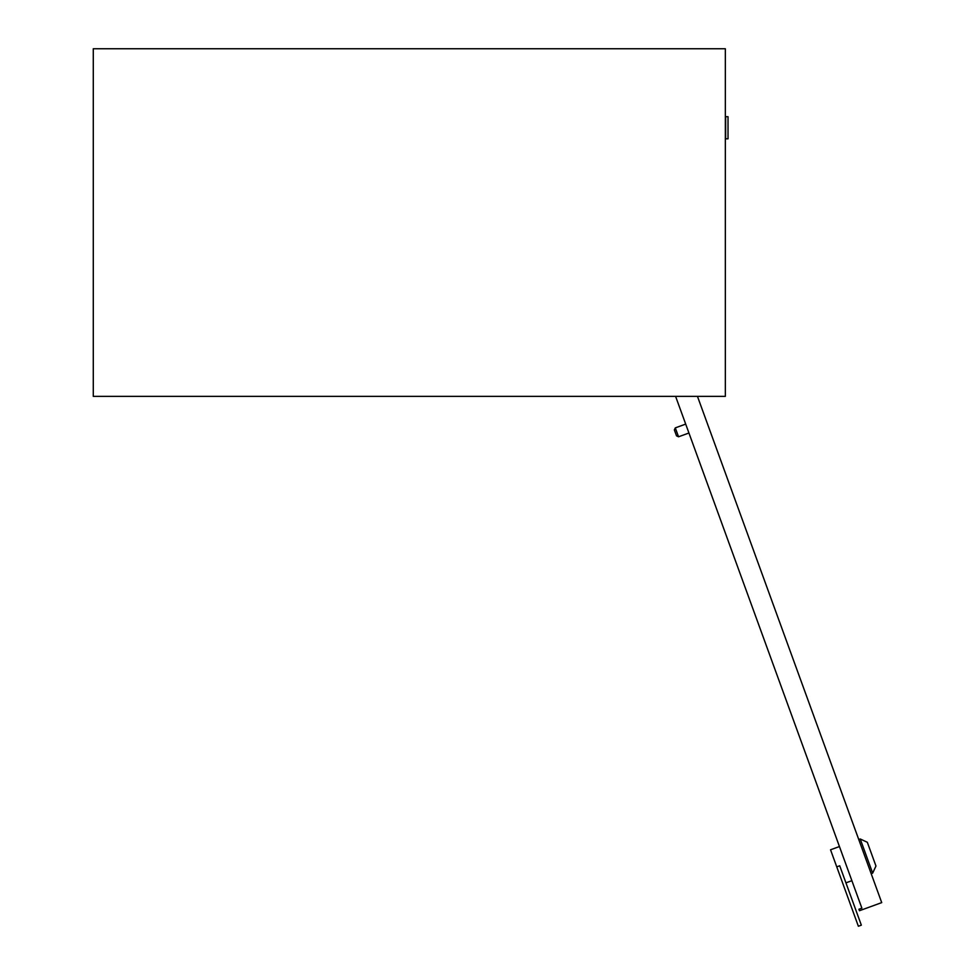 <?xml version="1.0" encoding="UTF-8"?>
<svg xmlns="http://www.w3.org/2000/svg" width="975" height="975" viewBox="0 0 975 975"><rect width="100%" height="100%" fill="white"/><g stroke="black" fill="none" stroke-linecap="round" stroke-linejoin="round"><path stroke-width="1.46" d="M93.283 48.75L93.283 396.374L725.339 396.374L725.339 48.75L93.283 48.75M728.02 116.695L728.02 138.816L725.656 138.816L725.656 116.695L728.02 116.695M867.323 842.278L875.964 866.032L872.662 873.125L860.23 838.975L867.323 842.278M845.934 882.85L851.882 880.693L861.876 908.164L675.602 396.374L685.693 424.101L675.297 427.879L678.539 436.788L688.935 433.01L839.451 846.544L830.542 849.786L836.757 866.86L839.719 865.776L861.339 925.165L858.366 926.25L836.757 866.86M871.175 873.661L872.662 873.125M858.756 839.512L860.23 838.975M678.539 436.788L676.516 435.849L674.359 429.914L675.297 427.879M861.876 908.164L858.902 909.236L859.45 910.723L881.717 902.618L697.466 396.374"/></g></svg>
